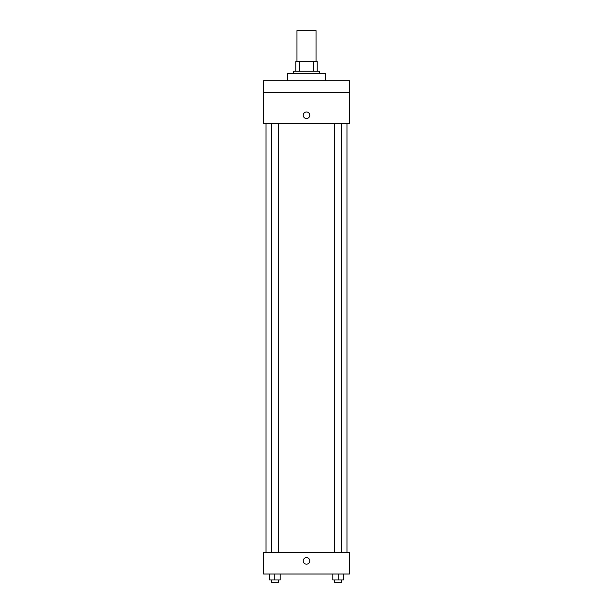 <?xml version="1.0" encoding="UTF-8"?>
<svg xmlns="http://www.w3.org/2000/svg" width="613" height="613" viewBox="0 0 613 613"><rect width="100%" height="100%" fill="white"/><g stroke="black" fill="none" stroke-linecap="round" stroke-linejoin="round"><path stroke-width="0.92" d="M316.032 61.629L316.032 30.65L296.968 30.65L296.968 61.629M299.504 71.162L299.504 61.629L295.772 61.629L295.772 71.162L295.772 61.629M299.504 61.629L317.228 61.629L317.228 71.162M313.496 71.162L313.496 61.629M293.389 73.545L293.389 71.162L319.611 71.162L319.611 73.545M325.564 80.694L325.564 73.545L287.436 73.545L287.436 80.694M263.605 80.694L349.395 80.694L349.395 92.609L263.605 92.609L263.605 80.694M349.395 92.609L349.395 123.596L263.605 123.596L263.605 92.609M306.5 118.531A3.28 3.28 0 0 1 303.665 113.612A3.28 3.28 0 0 1 309.335 113.612A3.28 3.28 0 0 1 306.5 118.531M263.605 552.558L349.395 552.558L349.395 574.006L263.605 574.006L263.605 552.558M306.5 564.182A3.28 3.28 0 0 1 303.665 559.263A3.28 3.28 0 0 1 309.335 559.263A3.28 3.28 0 0 1 306.5 564.182M332.782 574.006L332.782 579.967L343.51 579.967L343.51 574.006L343.51 579.967M338.146 579.967L338.146 574.006M341.725 579.967L341.725 582.35L334.575 582.35L334.575 579.967M269.49 574.006L269.49 579.967L280.218 579.967L280.218 574.006L280.218 579.967M274.854 579.967L274.854 574.006M278.425 579.967L278.425 582.35L271.275 582.35L271.275 579.967M347.012 552.558L347.012 123.596M265.988 552.558L265.988 123.596M334.575 123.596L334.575 552.558M341.725 123.596L341.725 552.558M278.425 552.558L278.425 123.596M271.275 552.558L271.275 123.596"/></g></svg>
